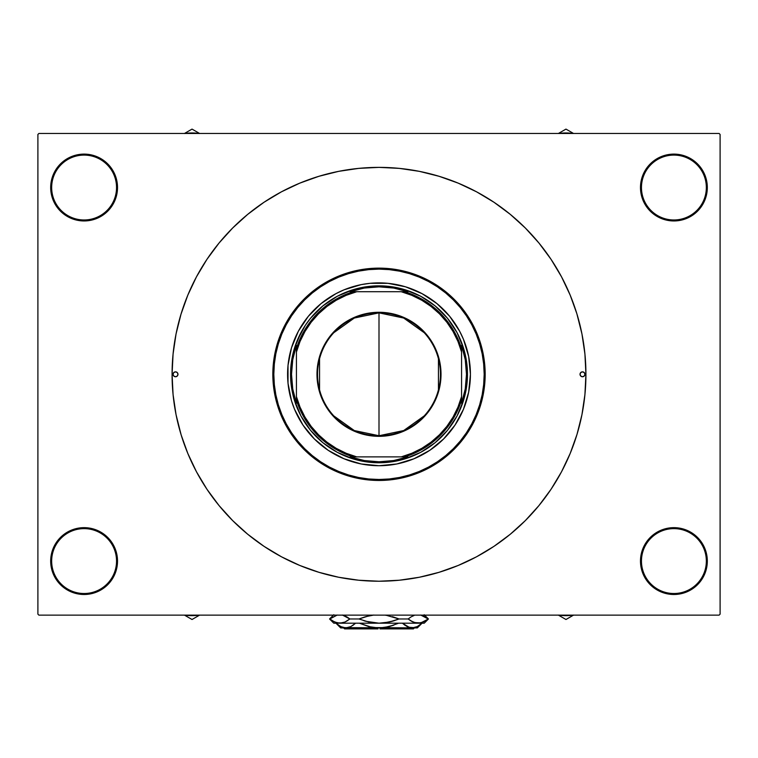 <?xml version="1.0" encoding="UTF-8"?>
<svg xmlns="http://www.w3.org/2000/svg" width="758" height="758" viewBox="0 0 758 758"><rect width="100%" height="100%" fill="white"/><g stroke="black" fill="none" stroke-linecap="round" stroke-linejoin="round"><path stroke-width="1.14" d="M640.482 561.072L641.457 561.072A32.442 32.442 0 0 0 673.9 593.514A32.442 32.442 0 0 0 706.342 561.072A32.442 32.442 0 0 0 673.9 528.629A32.442 32.442 0 0 0 641.457 561.072L640.482 561.072A33.418 33.418 0 0 1 673.9 527.653A33.418 33.418 0 0 1 707.318 561.072L706.342 561.072A32.442 32.442 0 0 1 673.9 593.514A32.442 32.442 0 0 1 641.457 561.072A32.442 32.442 0 0 1 673.9 528.629A32.442 32.442 0 0 1 706.342 561.072L707.318 561.072L706.683 554.553L704.779 548.28L701.69 542.501L697.531 537.441L692.471 533.281L686.691 530.193L680.419 528.288L673.9 527.653L667.381 528.288L661.109 530.193L655.329 533.281L650.269 537.441L646.11 542.501L643.021 548.28L641.116 554.553L640.482 561.072L641.116 567.59L643.021 573.863L646.11 579.643L650.269 584.702L655.329 588.862L661.109 591.951L667.381 593.855L673.9 594.49L680.419 593.855L686.691 591.951L692.471 588.862L697.531 584.702L701.69 579.643L704.779 573.863L706.683 567.59L707.318 561.072A33.418 33.418 0 0 1 673.9 594.49A33.418 33.418 0 0 1 640.482 561.072L641.116 567.59L643.021 573.863M116.543 561.072A32.442 32.442 0 0 0 84.1 528.629A32.442 32.442 0 0 0 51.658 561.072L50.682 561.072A33.418 33.418 0 0 1 84.1 527.653A33.418 33.418 0 0 1 117.518 561.072L116.543 561.072A32.442 32.442 0 0 1 84.1 593.514A32.442 32.442 0 0 1 51.658 561.072A32.442 32.442 0 0 1 84.1 528.629A32.442 32.442 0 0 1 116.543 561.072L117.518 561.072L116.884 554.553L114.979 548.28L111.89 542.501L107.731 537.441L102.671 533.281L96.891 530.193L90.619 528.288L84.1 527.653L77.581 528.288L71.309 530.193L65.529 533.281L60.469 537.441L56.31 542.501L53.221 548.28L51.317 554.553L50.682 561.072L51.317 567.59L53.221 573.863L56.31 579.643L60.469 584.702L65.529 588.862L71.309 591.951L77.581 593.855L84.1 594.49L90.619 593.855L96.891 591.951L102.671 588.862L107.731 584.702L111.89 579.643L114.979 573.863L116.884 567.59L117.518 561.072A33.418 33.418 0 0 1 84.1 594.49A33.418 33.418 0 0 1 50.682 561.072L51.658 561.072A32.442 32.442 0 0 0 84.1 593.514A32.442 32.442 0 0 0 116.543 561.072M117.518 187.529A33.418 33.418 0 0 1 84.1 220.957A33.418 33.418 0 0 1 50.682 187.529L51.658 187.529A32.442 32.442 0 0 0 84.1 219.972A32.442 32.442 0 0 0 116.543 187.529A32.442 32.442 0 0 0 84.1 155.096A32.442 32.442 0 0 0 51.658 187.529L50.682 187.529A33.418 33.418 0 0 1 84.1 154.111A33.418 33.418 0 0 1 117.518 187.529L116.543 187.529A32.442 32.442 0 0 1 84.1 219.972A32.442 32.442 0 0 1 51.658 187.529A32.442 32.442 0 0 1 84.1 155.096A32.442 32.442 0 0 1 116.543 187.529L117.518 187.529L116.884 181.01L114.979 174.738L111.89 168.968L107.731 163.899L102.671 159.739L96.891 156.65L90.619 154.755L84.1 154.111L77.581 154.755L71.309 156.65L65.529 159.739L60.469 163.899L56.31 168.968L53.221 174.738L51.317 181.01L50.682 187.529L51.317 194.048L53.221 200.32L56.31 206.1L60.469 211.169L65.529 215.319L71.309 218.408L77.581 220.313L84.1 220.957L90.619 220.313L96.891 218.408L102.671 215.319L107.731 211.169L111.89 206.1L114.979 200.32L116.884 194.048L117.518 187.529L116.884 181.01L114.979 174.738M706.342 187.529A32.442 32.442 0 0 0 673.9 155.096A32.442 32.442 0 0 0 641.457 187.529L640.482 187.529A33.418 33.418 0 0 1 673.9 154.111A33.418 33.418 0 0 1 707.318 187.529L706.342 187.529A32.442 32.442 0 0 1 673.9 219.972A32.442 32.442 0 0 1 641.457 187.529A32.442 32.442 0 0 1 673.9 155.096A32.442 32.442 0 0 1 706.342 187.529L707.318 187.529L706.683 181.01L704.779 174.738L701.69 168.968L697.531 163.899L692.471 159.739L686.691 156.65L680.419 154.755L673.9 154.111L667.381 154.755L661.109 156.65L655.329 159.739L650.269 163.899L646.11 168.968L643.021 174.738L641.116 181.01L640.482 187.529L641.116 194.048L643.021 200.32L646.11 206.1L650.269 211.169L655.329 215.319L661.109 218.408L667.381 220.313L673.9 220.957L680.419 220.313L686.691 218.408L692.471 215.319L697.531 211.169L701.69 206.1L704.779 200.32L706.683 194.048L707.318 187.529A33.418 33.418 0 0 1 673.9 220.957A33.418 33.418 0 0 1 640.482 187.529L641.457 187.529A32.442 32.442 0 0 0 673.9 219.972A32.442 32.442 0 0 0 706.342 187.529M196.53 471.883A206.925 206.925 0 0 1 196.53 276.717M206.877 259.454A206.925 206.925 0 0 1 264.154 202.178M281.417 191.831A206.925 206.925 0 0 1 476.583 191.831M493.846 202.178A206.925 206.925 0 0 1 551.123 259.454M561.47 276.717A206.925 206.925 0 0 1 561.47 471.883M719.115 615.136L38.885 615.136L37.9 614.151L37.9 134.45L38.885 133.465L719.115 133.465L38.885 133.465L37.9 134.45L37.9 614.151L38.885 615.136L719.115 615.136L720.1 614.151L720.1 134.45L720.1 614.151L719.115 615.136M719.115 133.465L720.1 134.45L719.115 133.465M199.799 477.767L206.953 489.261L219.053 505.567L232.687 520.613L247.733 534.257L264.04 546.347L281.455 556.789L299.817 565.468L318.938 572.309L338.627 577.245L358.714 580.23L379 581.225L399.286 580.23L415.735 577.937M342.265 577.937L358.714 580.23M399.286 580.23L419.373 577.245L439.062 572.309L458.183 565.468L476.545 556.789L493.96 546.347L510.267 534.257L525.313 520.613L538.947 505.567L551.047 489.261L558.201 477.767M558.201 270.843L551.047 259.34L538.947 243.034L525.313 227.987L510.267 214.353L493.96 202.253L476.545 191.812L458.183 183.133L439.062 176.292L419.373 171.355L399.286 168.38L379 167.376L358.714 168.38L342.265 170.664M415.735 170.664L399.286 168.38M358.714 168.38L338.627 171.355L318.938 176.292L299.817 183.133L281.455 191.812L264.04 202.253L247.733 214.353L232.687 227.987L219.053 243.034L206.953 259.34L199.799 270.843M704.779 174.738L701.69 168.968M697.531 163.899L692.471 159.739L686.691 156.65L680.419 154.755M667.381 154.755L661.109 156.65M643.021 174.738L641.116 181.01L640.482 187.529M650.269 211.169L655.329 215.319L661.109 218.408L667.381 220.313M680.419 220.313L686.691 218.408M701.69 206.1L704.779 200.32M107.731 163.899L102.671 159.739L96.891 156.65L90.619 154.755M77.581 154.755L71.309 156.65M56.31 168.968L53.221 174.738M53.221 200.32L56.31 206.1M60.469 211.169L65.529 215.319L71.309 218.408L77.581 220.313M90.619 220.313L96.891 218.408M107.731 537.441L102.671 533.281L96.891 530.193L90.619 528.288M77.581 528.288L71.309 530.193M56.31 542.501L53.221 548.28M53.221 573.863L56.31 579.643M60.469 584.702L65.529 588.862L71.309 591.951L77.581 593.855M90.619 593.855L96.891 591.951M114.979 573.863L116.884 567.59L117.518 561.072M704.779 548.28L701.69 542.501M697.531 537.441L692.471 533.281L686.691 530.193L680.419 528.288M667.381 528.288L661.109 530.193M650.269 584.702L655.329 588.862L661.109 591.951L667.381 593.855M680.419 593.855L686.691 591.951M701.69 579.643L704.779 573.863M551.123 489.147A206.925 206.925 0 0 1 493.846 546.423M476.583 556.77A206.925 206.925 0 0 1 281.417 556.77M264.154 546.423A206.925 206.925 0 0 1 206.877 489.147M206.953 259.34L196.512 276.755L187.832 295.118L180.991 314.238L176.055 333.937L173.08 354.024L172.075 374.3A206.925 206.925 0 0 1 379 167.376A206.925 206.925 0 0 1 585.925 374.3A206.925 206.925 0 0 1 379 581.225A206.925 206.925 0 0 1 172.075 374.3L173.08 394.586L176.055 414.673L181.143 434.884L187.832 453.483L196.512 471.846L206.953 489.261M551.047 489.261L561.489 471.846L570.168 453.483L577.009 434.372L581.945 414.673L584.92 394.586L585.925 374.3L584.92 354.024L581.945 333.937L576.857 313.717L570.168 295.118L561.489 276.755L551.047 259.34M177.978 374.3A2.454 2.454 0 0 1 175.515 376.754A2.454 2.454 0 0 1 173.061 374.3L173.781 372.566L175.515 371.846L177.258 372.566L177.978 374.3L177.258 376.034L175.515 376.754L173.781 376.034L173.061 374.3A2.454 2.454 0 0 1 175.515 371.846A2.454 2.454 0 0 1 177.978 374.3L177.258 372.566L175.515 371.846L173.781 372.566L173.061 374.3L173.781 376.034L175.515 376.754L177.258 376.034L177.978 374.3M584.939 374.3A2.454 2.454 0 0 1 582.485 376.754A2.454 2.454 0 0 1 580.022 374.3L580.742 372.566L582.485 371.846L584.219 372.566L584.939 374.3L584.219 376.034L582.485 376.754L580.742 376.034L580.022 374.3A2.454 2.454 0 0 1 582.485 371.846A2.454 2.454 0 0 1 584.939 374.3L584.219 372.566L582.485 371.846L580.742 372.566L580.022 374.3L580.742 376.034L582.485 376.754L584.219 376.034L584.939 374.3M287.585 374.376A91.415 91.415 0 0 0 288.012 383.197M288.031 383.33A91.415 91.415 0 0 0 294.53 409.263L291.517 400.84L288.021 383.264L288.021 365.337L291.517 347.761L298.377 331.208L308.335 316.304L321.004 303.636L335.908 293.678L344.018 289.84L361.168 284.638L370.037 283.321L387.963 283.321L405.539 286.818L422.092 293.678L436.996 303.636L449.665 316.304L459.623 331.208L463.46 339.319L468.662 356.468L470.415 374.3A91.415 91.415 0 0 1 379 465.725A91.415 91.415 0 0 1 287.585 374.3A91.415 91.415 0 0 1 379 282.886A91.415 91.415 0 0 1 470.415 374.3L468.662 392.132L463.46 409.282A91.415 91.415 0 0 0 469.969 383.33M294.549 409.311A91.415 91.415 0 0 0 314.305 438.891M314.418 439.005A91.415 91.415 0 0 0 343.99 458.751M388.03 465.27A91.415 91.415 0 0 0 413.963 458.77L396.832 463.962L379 465.725L361.168 463.962L344.018 458.761A91.415 91.415 0 0 0 369.97 465.27M370.103 465.289A91.415 91.415 0 0 0 378.924 465.725M379.076 465.725A91.415 91.415 0 0 0 387.897 465.289M414.01 458.751A91.415 91.415 0 0 0 443.582 439.005M443.695 438.891A91.415 91.415 0 0 0 463.451 409.311M469.988 383.197A91.415 91.415 0 0 0 470.415 374.376M272.833 374.3L273.818 374.3A105.182 105.182 0 0 1 379 269.118A105.182 105.182 0 0 1 484.182 374.3L485.167 374.3A106.167 106.167 0 0 0 379 268.133A106.167 106.167 0 0 0 272.833 374.3A106.167 106.167 0 0 1 379 268.133A106.167 106.167 0 0 1 485.167 374.3L484.656 384.704L483.121 395.013L480.591 405.123L477.085 414.929L472.632 424.347L467.269 433.282L461.063 441.649L454.07 449.371L446.348 456.363L437.982 462.57L429.047 467.932L419.629 472.386L409.822 475.891L399.712 478.421L389.404 479.956L379 480.468L368.596 479.956L358.288 478.421L348.178 475.891L338.371 472.386L328.953 467.932L320.018 462.57L311.652 456.363L303.93 449.371L296.937 441.649L290.731 433.282L285.368 424.347L280.915 414.929L277.409 405.123L274.879 395.013L273.344 384.704L272.833 374.3L273.344 363.897L274.879 353.588L277.409 343.488L280.915 333.672L285.368 324.253L290.731 315.319L296.937 306.952L303.93 299.23L311.652 292.237L320.018 286.031L328.953 280.678L338.371 276.215L348.178 272.709L358.288 270.18L368.596 268.645L379 268.133L389.404 268.645L399.712 270.18L409.822 272.709L419.629 276.215L429.047 280.678L437.982 286.031L446.348 292.237L454.07 299.23L461.063 306.952L467.269 315.319L472.632 324.253L477.085 333.672L480.591 343.488L483.121 353.588L484.656 363.897L485.167 374.3A106.167 106.167 0 0 1 379 480.468A106.167 106.167 0 0 1 272.833 374.3A106.167 106.167 0 0 0 379 480.468A106.167 106.167 0 0 0 485.167 374.3L484.182 374.3L483.67 363.992L482.164 353.778L479.653 343.772L476.176 334.051L471.76 324.718L466.454 315.868L460.305 307.577L453.369 299.931L445.723 292.995L437.432 286.846L428.583 281.54L419.25 277.125L409.528 273.647L399.523 271.146L389.309 269.63L379 269.118L368.691 269.63L358.477 271.146L348.472 273.647L338.75 277.125L329.417 281.54L320.568 286.846L312.277 292.995L304.631 299.931L297.695 307.577L291.546 315.868L286.24 324.718L281.824 334.051L278.347 343.772L275.836 353.778L274.33 363.992L273.818 374.3L274.33 384.609L275.836 394.823L278.347 404.838L281.824 414.55L286.24 423.883L291.546 432.733L297.695 441.023L304.631 448.679L312.277 455.605L320.568 461.755L329.417 467.061L338.75 471.476L348.472 474.953L358.477 477.464L368.691 478.98L379 479.482L389.309 478.98L399.523 477.464L409.528 474.953L419.25 471.476L428.583 467.061L437.432 461.755L445.723 455.605L453.369 448.679L460.305 441.023L466.454 432.733L471.76 423.883L476.176 414.55L479.653 404.838L482.164 394.823L483.67 384.609L484.182 374.3A105.182 105.182 0 0 1 379 479.482A105.182 105.182 0 0 1 273.818 374.3L272.833 374.3M297.269 340.446L305.436 325.154L310.609 318.18L322.88 305.91L337.291 296.274L353.323 289.641L370.33 286.259L387.67 286.259L404.677 289.641L420.709 296.274L435.12 305.91L447.391 318.18L457.027 332.601L463.659 348.623L467.042 365.631L467.042 382.97L463.659 399.987L457.027 416.009L447.391 430.43L435.12 442.691L420.709 452.327L404.677 458.96L387.67 462.342L370.33 462.342L353.323 458.96L337.291 452.327L322.88 442.691L310.609 430.43L300.973 416.009L294.341 399.987L290.958 382.97L290.958 365.631L294.341 348.623L300.973 332.601M463.46 409.282L455.008 425.086L443.638 438.948L429.786 450.309L413.982 458.761M344.018 458.761L328.214 450.309L314.362 438.948L302.992 425.086L294.54 409.282M449.665 316.304L443.638 309.662M438.115 304.564L436.996 303.636M321.004 303.636L314.362 309.662M309.264 315.186L308.335 316.304M308.335 432.297L314.362 438.948M319.885 444.036L321.004 444.965M436.996 444.965L443.638 438.948M448.736 433.415L449.665 432.297M460.731 408.155L457.027 416.009M345.146 456.041L337.291 452.327M412.854 292.569L420.709 296.274M470.415 374.225A91.415 91.415 0 0 0 469.988 365.403M469.969 365.271A91.415 91.415 0 0 0 463.47 339.338M463.451 339.29A91.415 91.415 0 0 0 443.695 309.719M443.582 309.605A91.415 91.415 0 0 0 414.01 289.85M413.963 289.831A91.415 91.415 0 0 0 388.03 283.331M387.897 283.312A91.415 91.415 0 0 0 379.076 282.886M378.924 282.886A91.415 91.415 0 0 0 370.103 283.312M369.97 283.331A91.415 91.415 0 0 0 344.037 289.831M343.99 289.85A91.415 91.415 0 0 0 314.418 309.605M314.305 309.719A91.415 91.415 0 0 0 294.549 339.29M294.53 339.338A91.415 91.415 0 0 0 288.031 365.271M288.012 365.403A91.415 91.415 0 0 0 287.585 374.225M558.409 615.136L565.97 619.504L573.522 615.136L565.97 619.504L558.409 615.136M558.646 615.136A54.368 54.368 0 0 0 573.285 615.136M573.598 615.089L565.97 615.629L558.333 615.089M424.224 415.886L403.692 430.553L379 435.736A61.436 61.436 0 0 0 440.436 374.3A61.436 61.436 0 0 0 379 312.864L379 312.277A62.023 62.023 0 0 1 441.023 374.3A62.023 62.023 0 0 1 379 436.324L379 312.864A61.436 61.436 0 0 1 440.436 374.3A61.436 61.436 0 0 1 379 435.736L354.308 430.553L333.776 415.886M333.776 332.715L354.308 318.047L379 312.864L403.692 318.047L424.224 332.715M438.446 358.79L438.446 389.811M387.67 462.342L379 462.768L379 461.793L364.333 460.551L350.092 456.875L353.219 456.875A86.507 86.507 0 0 1 296.425 400.082L296.425 403.209L292.749 388.968L291.517 374.3L292.749 359.643L296.425 345.392L296.425 403.209A87.483 87.483 0 0 1 296.425 345.392L296.425 348.519A86.507 86.507 0 0 1 353.219 291.726L350.092 291.726A87.483 87.483 0 0 1 379 286.818L379 285.832A88.468 88.468 0 0 0 290.532 374.3A88.468 88.468 0 0 0 379 462.768L379 461.793A87.483 87.483 0 0 1 350.092 456.875L407.908 456.875A87.483 87.483 0 0 1 379 461.793L393.667 460.551L407.908 456.875L404.781 456.875A86.507 86.507 0 0 0 461.575 400.082L461.575 345.392A87.483 87.483 0 0 1 461.575 403.209L465.251 388.968L466.483 374.3L465.251 359.643L461.575 345.392L461.575 348.519A86.507 86.507 0 0 0 404.781 291.726L350.092 291.726L364.333 288.049L379 286.818A87.483 87.483 0 0 1 407.908 291.726L393.667 288.049L379 286.818L379 285.832A88.468 88.468 0 0 1 467.468 374.3A88.468 88.468 0 0 1 379 462.768A88.468 88.468 0 0 1 290.532 374.3A88.468 88.468 0 0 1 379 285.832L370.33 286.259M467.042 365.631L467.468 374.3M290.958 382.97L290.532 374.3M379 462.768A88.468 88.468 0 0 0 467.468 374.3A88.468 88.468 0 0 0 379 285.832M461.575 403.209L461.575 400.082A86.507 86.507 0 0 1 404.781 456.875L401.266 456.875L411.821 453.275L421.818 448.329L431.084 442.132L439.469 434.77L446.832 426.394L453.028 417.118L457.974 407.122L461.575 396.567L461.575 352.034L457.974 341.479L453.028 331.483L446.832 322.216L439.469 313.831L431.084 306.469L421.818 300.272L411.821 295.326L401.266 291.726L356.734 291.726L346.179 295.326L336.182 300.272L326.916 306.469L318.531 313.831L311.168 322.216L304.972 331.483L300.026 341.479L296.425 352.034L296.425 396.567L300.026 407.122L304.972 417.118L311.168 426.394L318.531 434.77L326.916 442.132L336.182 448.329L346.179 453.275L356.734 456.875L401.266 456.875A85.521 85.521 0 0 0 461.575 396.567L461.575 403.209M407.908 291.726L404.781 291.726A86.507 86.507 0 0 1 461.575 348.519L461.575 352.034A85.521 85.521 0 0 0 401.266 291.726L407.908 291.726M379 312.277L391.1 313.461L402.735 316.996L413.461 322.728L422.86 330.441L430.572 339.84L436.305 350.566L439.839 362.201L441.023 374.3L440.73 380.383L438.361 392.303L433.699 403.54L430.572 408.761L422.86 418.16L413.461 425.873L402.735 431.605L397.002 433.661L385.083 436.03L372.917 436.03L366.9 435.139L355.265 431.605L349.76 429L339.65 422.253L331.056 413.65L327.428 408.761L321.695 398.035L318.161 386.4L317.27 380.383L317.27 368.217L319.639 356.298L321.695 350.566L327.428 339.84L335.14 330.441L344.539 322.728L355.265 316.996L366.9 313.461L379 312.277L379 435.736A61.436 61.436 0 0 1 317.564 374.3A61.436 61.436 0 0 1 379 312.864A61.436 61.436 0 0 0 317.564 374.3A61.436 61.436 0 0 0 379 435.736L379 436.324A62.023 62.023 0 0 1 316.977 374.3A62.023 62.023 0 0 1 379 312.277M319.554 389.811L319.554 358.79M353.219 291.726A86.507 86.507 0 0 0 296.425 348.519L296.425 352.034A85.521 85.521 0 0 1 356.734 291.726L353.219 291.726M296.425 400.082A86.507 86.507 0 0 0 353.219 456.875L356.734 456.875A85.521 85.521 0 0 1 296.425 396.567L296.425 400.082M192.03 615.629A54.368 54.368 0 0 0 199.354 615.136A54.368 54.368 0 0 1 192.03 615.629L192.03 615.136L192.03 615.629A54.368 54.368 0 0 1 184.715 615.136A54.368 54.368 0 0 0 192.03 615.629M184.478 615.136L192.03 619.504L199.591 615.136L192.03 619.504L184.478 615.136M565.97 132.972A54.368 54.368 0 0 0 558.646 133.465A54.368 54.368 0 0 1 565.97 132.972L565.97 133.465L565.97 132.972A54.368 54.368 0 0 1 573.285 133.465A54.368 54.368 0 0 0 565.97 132.972M573.522 133.465L565.97 129.106L558.409 133.465L565.97 129.106L573.522 133.465M199.591 133.465L192.03 129.106L184.478 133.465L192.03 129.106L199.591 133.465M199.354 133.465A54.368 54.368 0 0 0 184.715 133.465M184.402 133.512L192.03 132.972L199.667 133.512M413.404 628.894L379.985 628.894L413.404 628.894L414.389 627.918M379.985 627.918L379.985 628.894L379.985 627.899L389.053 626.62L393.885 625.123L384.06 627.586L373.912 627.577L378.015 627.899L368.975 626.629L359.406 623.199L371.098 627.112M352.612 625.568L355.597 623.199L350.831 626.61L345.8 627.918L340.806 626.629L336.002 623.199L337.897 624.791M398.594 623.199L389.025 626.629L398.594 623.199L389.025 626.629L384.06 627.586L340.664 627.918L345.8 627.918L350.831 626.61L348.348 627.577M349.466 627.217L350.831 626.61M342.171 627.236L338.57 625.274M343.516 627.643L412.2 627.918L417.222 626.62L421.998 623.199L417.232 626.61L412.2 627.918L414.721 627.586M412.058 627.918L407.207 626.629L402.403 623.199L408.543 627.217M420.718 615.032L428.166 618.973L423.296 622.043L418.16 623.199L424.215 623.199L333.785 623.199L339.84 623.199L334.761 622.072L329.834 618.973L337.244 615.041L329.559 618.973L332.099 620.622M371.354 622.555L379 623.199L368.776 622.053L358.998 618.973L368.824 615.875L358.998 618.973L349.845 618.973L346.548 616.69L342.398 615.032L349.845 618.973L344.975 622.043L339.84 623.199L343.867 622.489M336.192 622.612L337.386 622.934M343.573 615.354L349.845 618.973L346.548 621.247M386.646 615.382L399.002 618.973L389.224 622.053L394.16 620.726L384.135 622.905L379 623.199L368.776 622.053L358.998 618.973L349.845 618.973L347.429 617.22M373.021 615.136L371.373 615.382M363.859 620.726L364.882 621.039M384.164 622.905L386.627 622.555M392.322 616.661L398.301 618.689M414.133 615.458L411.452 616.69M410.59 617.211L411.262 616.804M371.771 622.621L379 623.199L389.224 622.053L379 623.199L418.16 623.199L413.082 622.072L408.155 618.973L413.053 622.053M411.452 621.247L413.025 622.043L411.452 621.247M423.239 615.866L428.441 618.973L420.756 622.896L414.484 622.602M420.756 622.896L415.602 622.905L410.59 620.726L408.155 618.973L410.571 617.22M364.882 616.898L358.998 618.973L368.824 615.875L373.865 615.032L365.678 616.661L373.865 615.032M408.174 618.964L399.002 618.973L408.155 618.973L410.571 620.717M393.118 621.039L399.002 618.973M389.224 622.053L392.322 621.276L389.224 622.053M358.998 618.973L359.699 619.248M343.592 622.583L344.918 622.072L343.573 622.583M365.678 621.276L379 623.199L339.84 623.199L334.733 622.053M342.417 622.905L337.282 622.905L332.658 620.973M343.516 615.335L342.824 615.136M421.799 615.325L421.145 615.136M408.155 618.973L410.561 617.23M405.312 625.511L402.403 623.199L409.652 627.577M359.406 623.199L368.975 626.629L373.94 627.586L417.336 627.918L408.467 627.198M352.688 625.511L353.228 625.132L352.688 625.511M378.015 628.894L344.596 628.894L378.015 628.894L378.015 627.918L378.015 628.894M371.505 627.188L378.015 627.899M394.16 617.22L393.118 616.898M414.427 622.583L413.082 622.072M346.738 616.804L347.41 617.211M425.342 616.974L426.252 617.552M384.979 615.136L386.201 615.316M345.8 627.918L348.32 627.586M344.141 627.776L343.44 627.624M343.279 627.586L340.806 626.629M344.757 628.894L343.611 627.918L344.596 628.894M424.215 623.199L428.441 618.973L424.215 614.738M333.785 623.199L329.559 618.973L333.785 614.738L329.559 618.973M417.336 627.918L422.054 623.199M340.664 627.918L335.946 623.199"/></g></svg>
